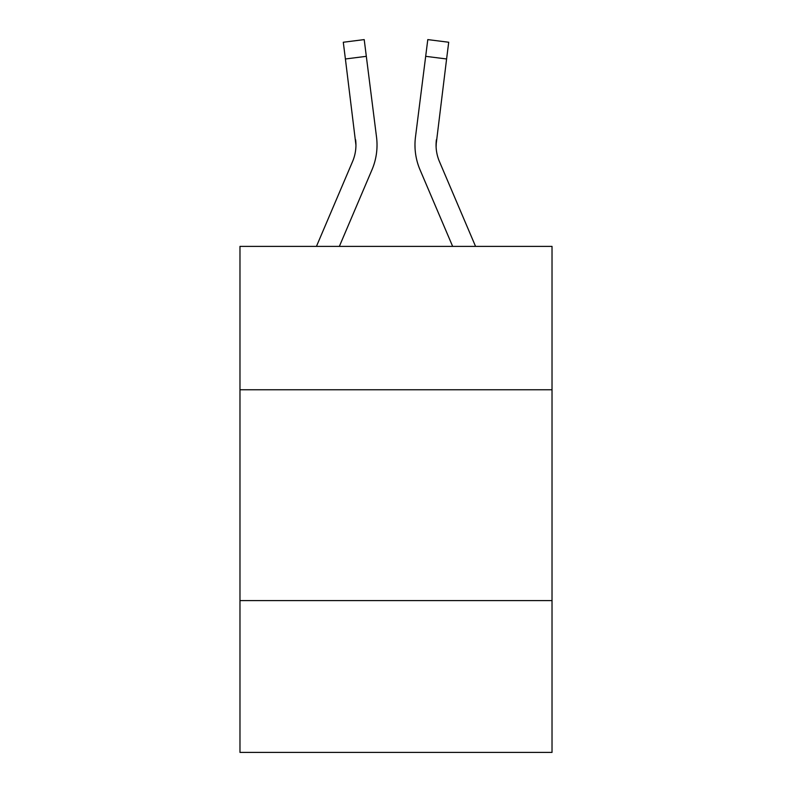 <?xml version="1.0" encoding="UTF-8"?>
<svg xmlns="http://www.w3.org/2000/svg" width="792" height="792" viewBox="0 0 792 792"><rect width="100%" height="100%" fill="white"/><g stroke="black" fill="none" stroke-linecap="round" stroke-linejoin="round"><path stroke-width="1.19" d="M552.024 389.763L552.024 246.391L239.976 246.391L239.976 389.763L552.024 389.763L552.024 752.4L239.976 752.4L239.976 389.763M552.024 600.593L239.976 600.593M371.973 169.795L339.352 246.391L371.973 169.795A63.251 63.251 0 0 0 376.527 137.085L366.32 56.331L345.401 58.974L343.292 42.243L364.211 39.6L366.32 56.331M376.952 148.104L377.022 145.51M376.21 134.561L376.527 137.085L376.21 134.561M475.556 246.391L439.431 161.538A42.164 42.164 0 0 1 436.055 145.094L446.599 58.974L425.68 56.331L427.789 39.6L448.708 42.243L446.599 58.974M420.027 169.795L452.648 246.391L420.027 169.795A63.251 63.251 0 0 1 415.473 137.085L425.68 56.331M436.105 147.074L436.392 139.729A42.164 42.164 0 0 0 439.431 161.538A42.164 42.164 0 0 1 436.055 145.094L436.392 139.729M439.431 161.538A42.164 42.164 0 0 1 436.055 145.094A42.164 42.164 0 0 0 439.431 161.538A42.164 42.164 0 0 1 436.055 145.094A42.164 42.164 0 0 0 439.431 161.538A42.164 42.164 0 0 1 436.055 145.094A42.164 42.164 0 0 0 439.431 161.538A42.164 42.164 0 0 1 436.055 145.094A42.164 42.164 0 0 0 439.431 161.538A42.164 42.164 0 0 1 436.055 145.094A42.164 42.164 0 0 0 439.431 161.538A42.164 42.164 0 0 1 436.055 145.094A42.164 42.164 0 0 0 439.431 161.538A42.164 42.164 0 0 1 436.055 145.094A42.164 42.164 0 0 0 439.431 161.538A42.164 42.164 0 0 1 436.055 145.094A42.164 42.164 0 0 0 439.431 161.538A42.164 42.164 0 0 1 436.055 145.094A42.164 42.164 0 0 0 439.431 161.538A42.164 42.164 0 0 1 436.055 145.094M316.444 246.391L352.569 161.538A42.164 42.164 0 0 0 355.945 145.094L345.401 58.974M352.569 161.538A42.164 42.164 0 0 0 355.945 145.094A42.164 42.164 0 0 1 352.569 161.538A42.164 42.164 0 0 0 355.945 145.094A42.164 42.164 0 0 1 352.569 161.538A42.164 42.164 0 0 0 355.945 145.094A42.164 42.164 0 0 1 352.569 161.538A42.164 42.164 0 0 0 355.945 145.094A42.164 42.164 0 0 1 352.569 161.538A42.164 42.164 0 0 0 355.945 145.094A42.164 42.164 0 0 1 352.569 161.538A42.164 42.164 0 0 0 355.945 145.094A42.164 42.164 0 0 1 352.569 161.538A42.164 42.164 0 0 0 355.608 139.729L355.945 145.094M415.048 148.104L414.978 144.985M343.292 42.243L364.211 39.6M427.789 39.6L448.708 42.243"/></g></svg>
